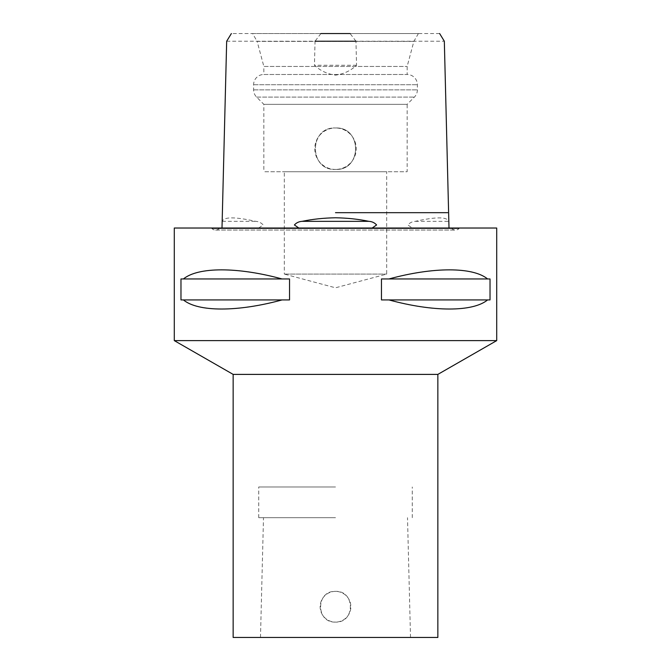 <?xml version="1.0" encoding="UTF-8"?>
<svg xmlns="http://www.w3.org/2000/svg" width="671" height="671" viewBox="0 0 671 671"><rect width="100%" height="100%" fill="white"/><g stroke="black" fill="none" stroke-linecap="round" stroke-linejoin="round"><path stroke-width="0.5" stroke-dasharray="3.35 2.52" d="M335.5 637.45L261.162 637.45L335.5 637.45M335.5 517.693L258.729 517.693L335.5 517.693M219.652 228.023L298.821 228.023L219.652 228.023A5.116 5.116 0 0 1 211.944 228.576L211.39 228.023L459.61 228.023L459.056 228.576L211.944 228.576L459.056 228.576A5.116 5.116 0 0 1 451.348 228.023L449.016 228.023M222.109 222.722L222.311 221.338C223.787 216.741 234.917 216.741 255.693 221.338C258.645 221.522 261.145 222.73 263.191 224.953L258.662 228.023L412.338 228.023L407.809 224.953C409.864 222.722 412.363 221.514 415.307 221.338C435.982 216.741 447.112 216.741 448.689 221.338L448.891 222.722M449.008 227.419L449 228.023L451.348 228.023M226.672 41.225L315.043 41.225L314.456 65.28C320.419 70.816 327.431 74.095 335.5 75.135C343.518 74.12 350.539 70.832 356.544 65.28L355.957 41.225L444.328 41.225M355.957 41.225L350.094 33.55L231.369 33.55M320.906 33.55L315.043 41.225M335.5 127.976C362.214 126.702 362.273 170.694 335.5 169.428C308.777 170.728 308.735 126.718 335.5 127.976C308.769 126.685 308.744 170.702 335.5 169.428C308.752 170.719 308.761 126.685 335.5 127.976A20.726 20.726 0 0 0 314.774 148.702A20.726 20.726 0 0 0 335.5 169.428C362.248 170.719 362.239 126.685 335.5 127.976C362.231 126.685 362.256 170.702 335.5 169.428A20.726 20.726 0 0 0 356.226 148.702A20.726 20.726 0 0 0 335.5 127.976M258.662 228.023L412.338 228.023M221.984 228.023L221.992 227.419M335.5 591.386A15.358 15.358 0 0 0 320.142 606.743A15.358 15.358 0 0 0 335.5 622.092C355.303 623.049 355.311 590.438 335.5 591.386C315.722 590.43 315.664 623.024 335.5 622.092A15.358 15.358 0 0 0 350.858 606.743A15.358 15.358 0 0 0 335.5 591.386M335.5 486.987L258.729 486.987L335.5 486.987M459.61 228.023L211.39 228.023M284.319 274.087L386.681 274.087L284.319 274.087L335.5 287.8L386.681 274.087L386.681 171.734L284.319 171.734L284.319 274.087M284.319 171.734L386.681 171.734M252.615 33.55L418.385 33.55L252.615 33.55L257.136 41.384L413.864 41.384L257.136 41.384L263.854 66.454L407.146 66.454L263.854 66.454L263.854 74.489L407.146 74.489A10.233 10.233 0 0 1 417.387 84.731L417.387 89.855A10.233 10.233 0 0 1 414.384 97.094L407.146 104.332L263.854 104.332L407.146 104.332L407.146 171.734L263.854 171.734L407.146 171.734M418.385 33.55L413.864 41.384L407.146 66.454L407.146 74.489L263.854 74.489A10.233 10.233 0 0 0 253.613 84.731L253.613 89.855A10.233 10.233 0 0 0 256.616 97.094L263.854 104.332L263.854 171.734M439.631 33.55L350.094 33.55M174.292 228.023L496.708 228.023M174.292 340.616L496.708 340.616M183.418 299.929C198.096 312.057 237.66 312.057 282.03 299.929L289.536 299.929L289.536 278.951L282.03 278.951C237.66 266.823 198.096 266.823 183.418 278.951L180.977 278.951L180.977 299.929L282.03 299.929M487.582 278.951C472.904 266.823 433.34 266.823 388.97 278.951L381.464 278.951L381.464 299.929L388.97 299.929C433.34 312.057 472.904 312.057 487.582 299.929L490.023 299.929L490.023 278.951L388.97 278.951M356.544 65.28L314.456 65.28M180.977 299.929L289.536 299.929L180.977 299.929M180.977 278.951L289.536 278.951L180.977 278.951M381.464 278.951L490.023 278.951L381.464 278.951M381.464 299.929L490.023 299.929L381.464 299.929M487.582 299.929L388.97 299.929M282.03 278.951L183.418 278.951M437.853 374.393L233.147 374.393M437.853 637.45L233.147 637.45M335.5 212.673L447.632 212.673L335.5 212.673M222.311 221.338L255.693 221.338M415.307 221.338L448.689 221.338M256.616 97.094L414.384 97.094L256.616 97.094M253.613 89.855L417.387 89.855L253.613 89.855M253.613 84.731L417.387 84.731L253.613 84.731M260.482 637.45L263.493 517.693M215.559 230.078L455.441 230.078L215.559 230.078M258.729 517.693L258.729 486.987M412.271 517.693L412.271 486.987M410.518 637.45L407.507 517.693"/><path stroke-width="1.01" d="M372.179 228.023L376.599 224.953C374.577 222.722 372.011 221.514 368.899 221.338C358.54 219.174 347.402 217.983 335.5 217.773C323.674 217.983 312.543 219.165 302.101 221.338C298.981 221.522 296.414 222.73 294.401 224.953L298.821 228.023M439.631 33.55L444.328 41.225L449 228.023M355.957 41.225L315.043 41.225M320.906 33.55L350.094 33.55M222 228.023L226.672 41.225L231.369 33.55M233.147 374.393L233.147 637.45L437.853 637.45L437.853 374.393L496.708 340.616L174.292 340.616L233.147 374.393L437.853 374.393M282.03 299.929C237.66 312.057 198.096 312.057 183.418 299.929L180.977 299.929L180.977 278.951L183.418 278.951C198.096 266.823 237.66 266.823 282.03 278.951L289.536 278.951L289.536 299.929L183.418 299.929M388.97 278.951C433.34 266.823 472.904 266.823 487.582 278.951L490.023 278.951L490.023 299.929L487.582 299.929C472.904 312.057 433.34 312.057 388.97 299.929L381.464 299.929L381.464 278.951L487.582 278.951M496.708 340.616L496.708 228.023L174.292 228.023L174.292 340.616M183.418 278.951L282.03 278.951M388.97 299.929L487.582 299.929M335.5 212.673L447.632 212.673L335.5 212.673M368.899 221.338L302.101 221.338M449.016 228.023L449.008 227.419M221.992 227.419L221.984 228.023"/></g></svg>
